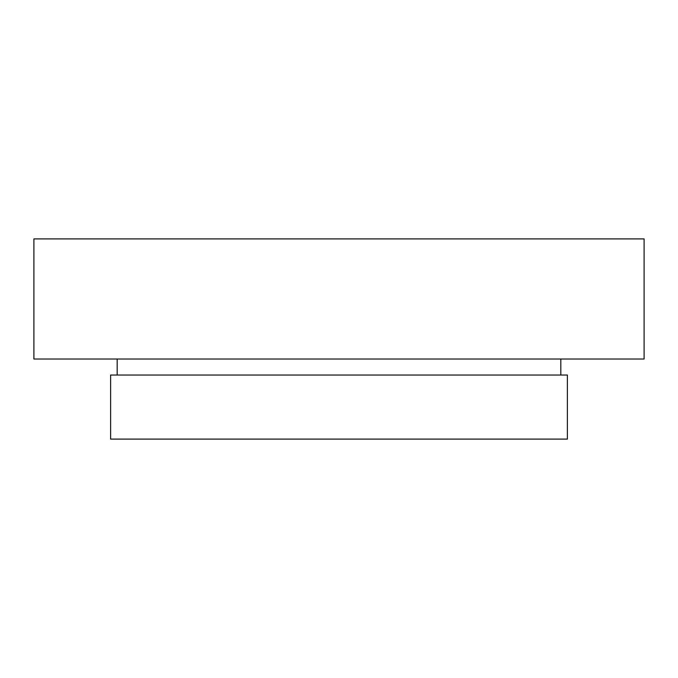 <?xml version="1.0" encoding="UTF-8"?>
<svg xmlns="http://www.w3.org/2000/svg" width="678" height="678" viewBox="0 0 678 678"><rect width="100%" height="100%" fill="white"/><g stroke="black" fill="none" stroke-linecap="round" stroke-linejoin="round"><path stroke-width="1.02" d="M644.1 238.902L33.9 238.902L33.9 359.018L644.1 359.018L644.1 238.902M567.384 375.036L110.616 375.036L110.616 439.098L567.384 439.098L567.384 375.036M560.816 359.018L560.816 375.036M117.184 359.018L117.184 375.036"/></g></svg>
